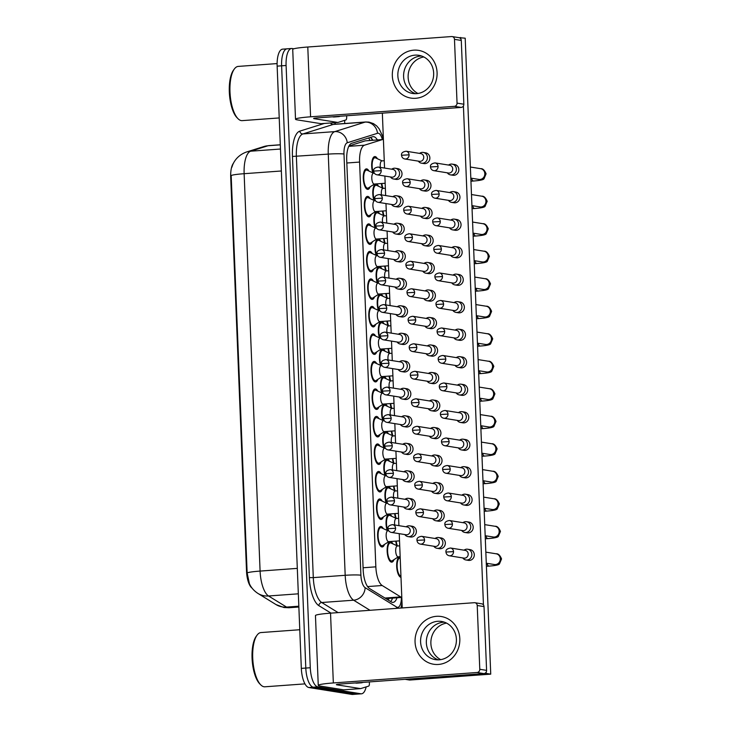 <?xml version="1.0" encoding="UTF-8"?>
<svg xmlns="http://www.w3.org/2000/svg" width="731" height="731" viewBox="0 0 731 731"><rect width="100%" height="100%" fill="white"/><g stroke="black" fill="none" stroke-linecap="round" stroke-linejoin="round"><path stroke-width="1.1" d="M384.488 544.431A10.271 3.81 -94.2 0 1 382.231 546.962A10.271 3.81 -94.2 0 1 381.893 546.943A10.271 3.81 -94.2 0 1 377.653 536.545A10.271 3.81 -94.2 0 1 380.741 526.475A10.271 3.81 -94.2 0 1 381.07 526.494A10.271 3.81 -94.2 0 1 383.336 528.65M383.382 516.927A10.271 3.81 -94.2 0 1 381.125 519.449A10.271 3.81 -94.2 0 1 380.787 519.439A10.271 3.81 -94.2 0 1 376.547 509.041A10.271 3.81 -94.2 0 1 379.636 498.962A10.271 3.81 -94.2 0 1 379.974 498.981A10.271 3.81 -94.2 0 1 382.231 501.146M382.276 489.414A10.271 3.81 -94.2 0 1 380.019 491.945A10.271 3.81 -94.2 0 1 379.691 491.926A10.271 3.81 -94.2 0 1 375.442 481.528A10.271 3.81 -94.2 0 1 378.53 471.458A10.271 3.81 -94.2 0 1 378.868 471.477A10.271 3.81 -94.2 0 1 381.125 473.633M381.171 461.91A10.271 3.81 -94.2 0 1 378.914 464.441A10.271 3.81 -94.2 0 1 378.585 464.423A10.271 3.81 -94.2 0 1 374.336 454.024A10.271 3.81 -94.2 0 1 377.424 443.955A10.271 3.81 -94.2 0 1 377.763 443.964A10.271 3.81 -94.2 0 1 380.019 446.129M380.065 434.406A10.271 3.81 -94.2 0 1 377.808 436.928A10.271 3.81 -94.2 0 1 377.479 436.919A10.271 3.81 -94.2 0 1 373.23 426.52A10.271 3.81 -94.2 0 1 376.319 416.442A10.271 3.81 -94.2 0 1 376.657 416.46A10.271 3.81 -94.2 0 1 378.914 418.616M378.96 406.893A10.271 3.81 -94.2 0 1 376.703 409.424A10.271 3.81 -94.2 0 1 376.374 409.406A10.271 3.81 -94.2 0 1 372.125 399.007A10.271 3.81 -94.2 0 1 375.213 388.938A10.271 3.81 -94.2 0 1 375.551 388.956A10.271 3.81 -94.2 0 1 377.808 391.112M377.854 379.389A10.271 3.81 -94.2 0 1 375.597 381.911A10.271 3.81 -94.2 0 1 375.268 381.902A10.271 3.81 -94.2 0 1 371.019 371.503A10.271 3.81 -94.2 0 1 374.108 361.425A10.271 3.81 -94.2 0 1 374.446 361.443A10.271 3.81 -94.2 0 1 376.712 363.609M371.229 214.338A10.271 3.81 -94.2 0 1 368.972 216.869A10.271 3.81 -94.2 0 1 368.634 216.851A10.271 3.81 -94.2 0 1 364.394 206.453A10.271 3.81 -94.2 0 1 367.483 196.383A10.271 3.81 -94.2 0 1 367.821 196.401A10.271 3.81 -94.2 0 1 370.078 198.558M376.748 351.876A10.271 3.81 -94.2 0 1 374.5 354.407A10.271 3.81 -94.2 0 1 374.162 354.389A10.271 3.81 -94.2 0 1 369.923 343.99A10.271 3.81 -94.2 0 1 373.002 333.921A10.271 3.81 -94.2 0 1 373.34 333.939A10.271 3.81 -94.2 0 1 375.606 336.096M372.335 241.851A10.271 3.81 -94.2 0 1 370.078 244.373A10.271 3.81 -94.2 0 1 369.74 244.364A10.271 3.81 -94.2 0 1 365.5 233.966A10.271 3.81 -94.2 0 1 368.588 223.887A10.271 3.81 -94.2 0 1 368.917 223.905A10.271 3.81 -94.2 0 1 371.184 226.071M373.44 269.355A10.271 3.81 -94.2 0 1 371.184 271.886A10.271 3.81 -94.2 0 1 370.845 271.868A10.271 3.81 -94.2 0 1 366.606 261.47A10.271 3.81 -94.2 0 1 369.694 251.4A10.271 3.81 -94.2 0 1 370.023 251.418A10.271 3.81 -94.2 0 1 372.289 253.575M374.537 296.868A10.271 3.81 -94.2 0 1 372.289 299.39A10.271 3.81 -94.2 0 1 371.951 299.381A10.271 3.81 -94.2 0 1 367.711 288.983A10.271 3.81 -94.2 0 1 370.8 278.904A10.271 3.81 -94.2 0 1 371.129 278.922A10.271 3.81 -94.2 0 1 373.395 281.079M375.643 324.372A10.271 3.81 -94.2 0 1 373.395 326.903A10.271 3.81 -94.2 0 1 373.057 326.885A10.271 3.81 -94.2 0 1 368.817 316.486A10.271 3.81 -94.2 0 1 371.905 306.417A10.271 3.81 -94.2 0 1 372.234 306.426A10.271 3.81 -94.2 0 1 374.5 308.592M370.124 186.834A10.271 3.81 -94.2 0 1 367.867 189.366A10.271 3.81 -94.2 0 1 367.538 189.347A10.271 3.81 -94.2 0 1 363.289 178.949A10.271 3.81 -94.2 0 1 366.377 168.879A10.271 3.81 -94.2 0 1 366.715 168.888A10.271 3.81 -94.2 0 1 368.972 171.054M394.018 559.626A10.271 3.81 -94.2 0 1 391.761 562.148A10.271 3.81 -94.2 0 1 391.423 562.139A10.271 3.81 -94.2 0 1 387.183 551.741A10.271 3.81 -94.2 0 1 390.272 541.662A10.271 3.81 -94.2 0 1 390.601 541.68A10.271 3.81 -94.2 0 1 392.867 543.837M387.192 530.423A10.271 3.81 -94.2 0 1 386.196 519.869A10.271 3.81 -94.2 0 1 389.166 514.158A10.271 3.81 -94.2 0 1 389.504 514.176A10.271 3.81 -94.2 0 1 391.761 516.333M386.087 502.91A10.271 3.81 -94.2 0 1 385.091 492.365A10.271 3.81 -94.2 0 1 388.06 486.654A10.271 3.81 -94.2 0 1 388.399 486.663A10.271 3.81 -94.2 0 1 390.656 488.829M384.981 475.406A10.271 3.81 -94.2 0 1 383.985 464.852A10.271 3.81 -94.2 0 1 386.955 459.141A10.271 3.81 -94.2 0 1 387.293 459.159A10.271 3.81 -94.2 0 1 389.55 461.316M383.876 447.893A10.271 3.81 -94.2 0 1 382.889 437.348A10.271 3.81 -94.2 0 1 385.849 431.637A10.271 3.81 -94.2 0 1 386.187 431.646A10.271 3.81 -94.2 0 1 388.444 433.812M382.779 420.389A10.271 3.81 -94.2 0 1 381.783 409.835A10.271 3.81 -94.2 0 1 384.744 404.124A10.271 3.81 -94.2 0 1 385.082 404.142A10.271 3.81 -94.2 0 1 387.339 406.299M381.673 392.885A10.271 3.81 -94.2 0 1 380.677 382.331A10.271 3.81 -94.2 0 1 383.638 376.62A10.271 3.81 -94.2 0 1 383.976 376.639A10.271 3.81 -94.2 0 1 386.242 378.795M373.934 200.331A10.271 3.81 -94.2 0 1 372.938 189.777A10.271 3.81 -94.2 0 1 375.908 184.066A10.271 3.81 -94.2 0 1 376.246 184.084A10.271 3.81 -94.2 0 1 378.503 186.241M379.462 337.868A10.271 3.81 -94.2 0 1 378.466 327.314A10.271 3.81 -94.2 0 1 381.436 321.603A10.271 3.81 -94.2 0 1 381.765 321.622A10.271 3.81 -94.2 0 1 384.031 323.778M378.356 310.355A10.271 3.81 -94.2 0 1 377.36 299.811A10.271 3.81 -94.2 0 1 380.33 294.1A10.271 3.81 -94.2 0 1 380.659 294.109A10.271 3.81 -94.2 0 1 382.925 296.274M375.04 227.834A10.271 3.81 -94.2 0 1 374.044 217.29A10.271 3.81 -94.2 0 1 377.013 211.579A10.271 3.81 -94.2 0 1 377.351 211.588A10.271 3.81 -94.2 0 1 379.608 213.754M376.145 255.347A10.271 3.81 -94.2 0 1 375.149 244.794A10.271 3.81 -94.2 0 1 378.119 239.083A10.271 3.81 -94.2 0 1 378.448 239.101A10.271 3.81 -94.2 0 1 380.714 241.257M380.568 365.372A10.271 3.81 -94.2 0 1 379.572 354.827A10.271 3.81 -94.2 0 1 382.541 349.116A10.271 3.81 -94.2 0 1 382.87 349.126A10.271 3.81 -94.2 0 1 385.136 351.291M377.251 282.851A10.271 3.81 -94.2 0 1 376.255 272.298A10.271 3.81 -94.2 0 1 379.225 266.587A10.271 3.81 -94.2 0 1 379.553 266.605A10.271 3.81 -94.2 0 1 381.82 268.761M372.828 172.818A10.271 3.81 -94.2 0 1 371.832 162.273A10.271 3.81 -94.2 0 1 374.802 156.562A10.271 3.81 -94.2 0 1 375.14 156.571A10.271 3.81 -94.2 0 1 377.397 158.737M387.887 325.551A10.271 3.81 -94.2 0 1 386.918 321.073M400.99 577.335A10.271 3.81 -94.2 0 1 400.953 577.326A10.271 3.81 -94.2 0 1 396.714 566.927A10.271 3.81 -94.2 0 1 399.802 556.858A10.271 3.81 -94.2 0 1 400.14 556.876A10.271 3.81 -94.2 0 1 400.168 556.876M396.723 545.609A10.271 3.81 -94.2 0 1 395.763 541.132M395.617 518.105A10.271 3.81 -94.2 0 1 394.658 513.619M394.512 490.592A10.271 3.81 -94.2 0 1 393.552 486.115M393.415 463.089A10.271 3.81 -94.2 0 1 392.446 458.611M392.309 435.575A10.271 3.81 -94.2 0 1 391.341 431.098M391.204 408.072A10.271 3.81 -94.2 0 1 390.235 403.594M383.464 215.517A10.271 3.81 -94.2 0 1 382.505 211.04M384.57 243.03A10.271 3.81 -94.2 0 1 383.611 238.544M385.676 270.534A10.271 3.81 -94.2 0 1 384.707 266.057M386.781 298.038A10.271 3.81 -94.2 0 1 385.813 293.56M388.993 353.055A10.271 3.81 -94.2 0 1 388.024 348.577M390.098 380.568A10.271 3.81 -94.2 0 1 389.13 376.081M382.359 188.013A10.271 3.81 -94.2 0 1 381.399 183.536M370.014 610.294L353.63 600.197A24.169 8.973 -94.2 0 1 345.187 575.297L328.265 154.113A24.169 8.973 -94.2 0 1 334.807 131.617L365.061 122.123A24.169 8.973 -94.2 0 1 365.838 121.976L369.018 122.114L373.477 123.63L376.666 125.915L379.133 128.784L382.477 135.884L383.391 139.52A18.12 6.734 85.8 0 0 382.87 139.502A18.12 6.734 85.8 0 0 382.295 139.612L364.495 145.195A18.12 6.734 85.8 0 0 359.588 162.072L375.844 566.836A18.12 6.734 85.8 0 0 382.185 585.513L400.661 596.907A18.12 6.734 85.8 0 0 401.794 597.355M233.564 163.077A16.31 6.058 85.8 0 0 230.704 177.13L246.539 571.404A16.31 6.058 85.8 0 0 252.021 588.071M382.87 139.502L365.226 140.855L348.979 145.953M366.167 686.884A18.12 6.734 -94.2 0 1 361.479 693.801L357.002 694.121A18.12 6.734 -94.2 0 1 356.408 694.094L313.334 687.204A18.12 6.734 -94.2 0 1 305.805 668.061L281.618 65.808A18.12 6.734 -94.2 0 1 287.1 48.822L282.623 49.151A18.12 6.734 -94.2 0 0 277.14 66.137L301.327 668.39A18.12 6.734 -94.2 0 0 308.857 687.524L351.931 694.423A18.12 6.734 -94.2 0 0 352.525 694.45L357.002 694.121A18.12 6.734 -94.2 0 1 356.408 694.094L313.334 687.204A18.12 6.734 -94.2 0 1 305.805 668.061L281.618 65.808A18.12 6.734 -94.2 0 1 287.1 48.822A18.12 6.734 -94.2 0 1 287.694 48.849M231.965 167.134C232.805 163.442 236.542 155.529 246.557 151.984A21.144 19.554 72.6 0 1 250.678 151.198A24.169 8.973 85.8 0 0 244.136 173.695A21.144 1.709 -2.3 0 0 231.179 175.541L247.142 572.93L249.39 583.713C251.153 587.633 254.022 590.886 257.988 593.462A21.144 18.96 121.7 0 0 268.542 595.984L286.552 607.086A24.169 8.973 85.8 0 0 288.142 607.708A24.169 8.973 85.8 0 0 288.928 607.744L298.86 607.022M377.36 139.904A18.12 6.734 85.8 0 0 373.112 136.651A18.12 6.734 85.8 0 0 372.536 136.761L351.62 143.322A18.12 6.734 85.8 0 0 346.713 160.199L363.17 569.833A18.12 6.734 85.8 0 0 369.502 588.51L391.213 601.887A18.12 6.734 85.8 0 0 392.41 602.353A18.12 6.734 85.8 0 0 392.995 602.381A18.12 6.734 85.8 0 0 397.024 597.784M392.547 598.113A18.12 6.734 -94.2 0 1 390.656 601.54M361.479 693.801A18.12 6.734 -94.2 0 1 360.886 693.774L317.811 686.875A18.12 6.734 -94.2 0 1 310.282 667.741L286.095 65.479A18.12 6.734 -94.2 0 1 291.578 48.493A18.12 6.734 -94.2 0 1 292.172 48.52L293.835 48.794M344.612 120.359L344.74 123.512M370.379 137.446A18.12 6.734 -94.2 0 1 372.883 140.233M447.253 172.818L447.655 173.274A5.437 5.026 -80.9 0 0 456.391 169.126A5.437 5.026 -80.9 0 0 449.017 164.749L448.496 165.06M438.061 166.522A3.929 3.628 -80.9 0 1 433.803 170.661L448.469 173.009A3.929 3.628 -80.9 0 0 452.727 168.87A3.929 3.628 -80.9 0 0 449.711 165.252L435.046 162.903C431.628 163.488 430.111 164.831 430.495 166.942L438.061 166.522A3.929 3.628 -80.9 0 0 435.046 162.903M381.847 183.499A9.064 3.363 85.8 0 0 383.071 188.342M382.066 160.875L375.579 157.896A9.064 3.363 85.8 0 0 375.186 157.777A9.064 3.363 85.8 0 0 374.893 157.768A9.064 3.363 85.8 0 0 372.207 163.424A9.064 3.363 85.8 0 0 373.541 173.146M418.278 161.131L418.68 161.588A5.437 5.026 -80.9 0 0 427.425 157.448A5.437 5.026 -80.9 0 0 420.051 153.062L419.521 153.373M409.086 154.835A3.929 3.628 -80.9 0 1 404.828 158.974L419.493 161.323A3.929 3.628 -80.9 0 0 423.752 157.183A3.929 3.628 -80.9 0 0 420.736 153.574L406.07 151.226C402.662 151.801 401.145 153.144 401.529 155.255L409.086 154.835A3.929 3.628 -80.9 0 0 406.07 151.226M382.048 160.902A5.437 2.019 85.8 0 0 381.865 160.893A5.437 2.019 85.8 0 0 380.348 167.39M374.4 184.02A5.437 2.019 85.8 0 1 374.226 184.057A5.437 2.019 85.8 0 1 374.053 184.048A5.437 2.019 85.8 0 1 371.805 178.538A5.437 2.019 85.8 0 1 373.44 173.21A5.437 2.019 85.8 0 1 373.614 173.22L367.154 170.213A9.064 3.363 85.8 0 0 366.761 170.095A9.064 3.363 85.8 0 0 366.469 170.085A9.064 3.363 85.8 0 0 363.736 178.967A9.064 3.363 85.8 0 0 367.483 188.141A9.064 3.363 85.8 0 0 367.784 188.159A9.064 3.363 85.8 0 0 368.442 187.922L374.436 184.038M390.418 176.948L390.811 177.405A5.437 5.026 -80.9 0 0 399.555 173.265A5.437 5.026 -80.9 0 0 392.181 168.888L391.652 169.199M381.216 170.652A3.929 3.628 -80.9 0 1 376.958 174.8L391.633 177.149A3.929 3.628 -80.9 0 0 395.891 173A3.929 3.628 -80.9 0 0 392.876 169.391L378.201 167.043C374.793 167.627 373.276 168.971 373.66 171.081L381.216 170.652A3.929 3.628 -80.9 0 0 378.201 167.043M448.359 200.321L448.761 200.778A5.437 5.026 -80.9 0 0 457.496 196.639A5.437 5.026 -80.9 0 0 450.122 192.262L449.602 192.573M439.157 194.026A3.929 3.628 -80.9 0 1 434.908 198.174L449.574 200.522A3.929 3.628 -80.9 0 0 453.832 196.374A3.929 3.628 -80.9 0 0 450.817 192.765L436.142 190.416C432.734 190.992 431.217 192.344 431.601 194.446L439.157 194.026A3.929 3.628 -80.9 0 0 436.142 190.416M382.953 211.003A9.064 3.363 85.8 0 0 384.177 215.846M449.464 227.834L449.867 228.291A5.437 5.026 -80.9 0 0 458.602 224.143A5.437 5.026 -80.9 0 0 451.228 219.766L450.707 220.077M440.263 221.539A3.929 3.628 -80.9 0 1 436.014 225.678L450.68 228.026A3.929 3.628 -80.9 0 0 454.938 223.887A3.929 3.628 -80.9 0 0 451.922 220.269L437.248 217.92C433.839 218.505 432.323 219.848 432.706 221.959L440.263 221.539A3.929 3.628 -80.9 0 0 437.248 217.92M384.058 238.516A9.064 3.363 85.8 0 0 385.283 243.35M450.57 255.338L450.972 255.795A5.437 5.026 -80.9 0 0 459.708 251.656A5.437 5.026 -80.9 0 0 452.334 247.279L451.813 247.581M441.369 249.043A3.929 3.628 -80.9 0 1 437.111 253.182L451.785 255.53A3.929 3.628 -80.9 0 0 456.043 251.391A3.929 3.628 -80.9 0 0 453.028 247.782L438.353 245.433C434.945 246.009 433.428 247.352 433.812 249.463L441.369 249.043A3.929 3.628 -80.9 0 0 438.353 245.433M385.164 266.02A9.064 3.363 85.8 0 0 386.388 270.863M451.676 282.842L452.078 283.308A5.437 5.026 -80.9 0 0 460.813 279.16A5.437 5.026 -80.9 0 0 453.439 274.783L452.909 275.094M442.474 276.546A3.929 3.628 -80.9 0 1 438.216 280.695L452.891 283.043A3.929 3.628 -80.9 0 0 457.149 278.895A3.929 3.628 -80.9 0 0 454.134 275.285L439.459 272.937C436.051 273.522 434.534 274.865 434.918 276.976L442.474 276.546A3.929 3.628 -80.9 0 0 439.459 272.937M386.27 293.533A9.064 3.363 85.8 0 0 387.494 298.367M383.172 188.388L376.684 185.409A9.064 3.363 85.8 0 0 376.291 185.281A9.064 3.363 85.8 0 0 375.999 185.272A9.064 3.363 85.8 0 0 373.313 190.928A9.064 3.363 85.8 0 0 374.647 200.65M419.384 188.635L419.786 189.091A5.437 5.026 -80.9 0 0 428.521 184.952A5.437 5.026 -80.9 0 0 421.147 180.575L420.627 180.886M410.192 182.339A3.929 3.628 -80.9 0 1 405.933 186.487L420.599 188.836A3.929 3.628 -80.9 0 0 424.857 184.687A3.929 3.628 -80.9 0 0 421.842 181.078L407.176 178.729C403.759 179.314 402.251 180.658 402.626 182.768L410.192 182.339A3.929 3.628 -80.9 0 0 407.176 178.729M383.154 188.406A5.437 2.019 85.8 0 0 382.971 188.397A5.437 2.019 85.8 0 0 381.454 194.894M384.278 215.892L377.781 212.913A9.064 3.363 85.8 0 0 377.397 212.794A9.064 3.363 85.8 0 0 377.105 212.776A9.064 3.363 85.8 0 0 374.418 218.441A9.064 3.363 85.8 0 0 375.752 228.163M420.489 216.148L420.892 216.604A5.437 5.026 -80.9 0 0 429.627 212.456A5.437 5.026 -80.9 0 0 422.253 208.079L421.732 208.39M411.297 209.852A3.929 3.628 -80.9 0 1 407.039 213.991L421.705 216.339A3.929 3.628 -80.9 0 0 425.963 212.2A3.929 3.628 -80.9 0 0 422.947 208.582L408.282 206.233C404.864 206.818 403.357 208.161 403.731 210.272L411.297 209.852A3.929 3.628 -80.9 0 0 408.282 206.233M384.25 215.919A5.437 2.019 85.8 0 0 384.077 215.91A5.437 2.019 85.8 0 0 382.551 222.398M385.383 243.396L378.886 240.417A9.064 3.363 85.8 0 0 378.503 240.298A9.064 3.363 85.8 0 0 378.201 240.289A9.064 3.363 85.8 0 0 375.524 245.945A9.064 3.363 85.8 0 0 376.858 255.667M421.595 243.651L421.997 244.108A5.437 5.026 -80.9 0 0 430.733 239.969A5.437 5.026 -80.9 0 0 423.359 235.592L422.838 235.894M412.403 237.356A3.929 3.628 -80.9 0 1 408.145 241.495L422.81 243.843A3.929 3.628 -80.9 0 0 427.068 239.704A3.929 3.628 -80.9 0 0 424.053 236.095L409.387 233.746C405.97 234.322 404.462 235.674 404.837 237.776L412.403 237.356A3.929 3.628 -80.9 0 0 409.387 233.746M385.356 243.423A5.437 2.019 85.8 0 0 385.182 243.414A5.437 2.019 85.8 0 0 383.656 249.911M375.506 211.524A5.437 2.019 85.8 0 1 375.332 211.561A5.437 2.019 85.8 0 1 375.158 211.551A5.437 2.019 85.8 0 1 372.911 206.051A5.437 2.019 85.8 0 1 374.546 200.714A5.437 2.019 85.8 0 1 374.72 200.723L368.25 197.726A9.064 3.363 85.8 0 0 367.867 197.598A9.064 3.363 85.8 0 0 367.574 197.589A9.064 3.363 85.8 0 0 364.842 206.48A9.064 3.363 85.8 0 0 368.588 215.654A9.064 3.363 85.8 0 0 368.881 215.663A9.064 3.363 85.8 0 0 369.539 215.435L375.542 211.542M391.514 204.461L391.917 204.918A5.437 5.026 -80.9 0 0 400.661 200.769A5.437 5.026 -80.9 0 0 393.287 196.392L392.757 196.703M382.322 198.165A3.929 3.628 -80.9 0 1 378.064 202.304L392.739 204.653A3.929 3.628 -80.9 0 0 396.988 200.513A3.929 3.628 -80.9 0 0 393.972 196.895L379.307 194.547C375.898 195.131 374.382 196.475 374.765 198.585L382.322 198.165A3.929 3.628 -80.9 0 0 379.307 194.547M459.817 638.757A24.169 22.35 99.1 0 1 438.408 664.452A24.169 22.35 99.1 0 1 415.062 642.01A24.169 22.35 99.1 0 1 436.48 616.315A24.169 22.35 99.1 0 1 459.817 638.757M420.59 641.855A19.335 17.882 -80.9 0 0 435.429 659.645A19.335 17.882 -80.9 0 0 456.391 639.25A19.335 17.882 -80.9 0 0 441.542 621.46A19.335 17.882 -80.9 0 0 420.59 641.855M438.353 659.846A19.335 17.882 99.1 0 1 426.347 642.777A19.335 17.882 99.1 0 1 444.384 622.182A19.335 17.882 99.1 0 0 426.347 642.777A19.335 17.882 99.1 0 0 438.353 659.846M369.356 681.922L369.411 683.311A3.025 1.124 85.8 0 1 368.598 686.126L360.712 688.593A3.025 1.124 85.8 0 1 360.611 688.611A3.025 1.124 85.8 0 1 360.52 688.611L336.808 684.819A6.04 0.493 177.7 0 1 336.37 684.655A6.04 0.493 177.7 0 1 340.134 684.042L483.913 673.589L477.105 672.493A3.025 2.796 -80.9 0 0 479.783 669.285L486.59 670.373A3.025 2.796 99.1 0 1 483.913 673.589M343.926 689.817A3.025 1.124 -94.2 0 1 343.835 689.836A3.025 1.124 -94.2 0 1 343.734 689.836L320.023 686.034A24.169 1.955 -2.3 0 1 318.259 685.376A24.169 1.955 -2.3 0 1 333.336 682.955L477.105 672.493M318.259 685.376L315.454 615.584A24.169 1.955 -2.3 0 1 330.531 613.163L474.309 602.7A3.025 2.796 -80.9 0 1 477.224 605.506L479.783 669.285M474.903 602.728L481.711 603.815A3.025 2.796 99.1 0 1 484.023 606.602L486.59 670.373M437.083 72.597A24.169 22.35 99.1 0 1 415.674 98.292A24.169 22.35 99.1 0 1 392.328 75.86A24.169 22.35 99.1 0 1 413.737 50.165A24.169 22.35 99.1 0 1 437.083 72.597M397.847 75.704A19.335 17.882 -80.9 0 0 412.695 93.486A19.335 17.882 -80.9 0 0 433.657 73.091A19.335 17.882 -80.9 0 0 418.808 55.309A19.335 17.882 -80.9 0 0 397.847 75.704M415.61 93.696A19.335 17.882 99.1 0 1 403.603 76.618A19.335 17.882 99.1 0 1 421.641 56.022A19.335 17.882 99.1 0 0 403.603 76.618A19.335 17.882 99.1 0 0 415.61 93.696M346.622 115.763L346.677 117.152A3.025 1.124 85.8 0 1 345.854 119.966L337.969 122.442A3.025 1.124 85.8 0 1 337.877 122.461A3.025 1.124 85.8 0 1 337.777 122.452L314.074 118.66A6.04 0.493 177.7 0 1 313.626 118.495A6.04 0.493 177.7 0 1 317.4 117.892L461.17 107.43L454.371 106.342A3.025 2.796 -80.9 0 0 457.049 103.126L463.847 104.222A3.025 2.796 99.1 0 1 461.17 107.43M321.192 123.658A3.025 1.124 -94.2 0 1 321.092 123.685A3.025 1.124 -94.2 0 1 320.991 123.676L297.289 119.884A24.169 1.955 -2.3 0 1 295.516 119.226A24.169 1.955 -2.3 0 1 310.593 116.805L454.371 106.342M295.516 119.226L292.72 49.434A24.169 1.955 -2.3 0 1 307.788 47.012L451.566 36.55A3.025 2.796 -80.9 0 1 454.481 39.355L457.049 103.126M452.169 36.577L458.967 37.665A3.025 2.796 99.1 0 1 461.288 40.443L463.847 104.222M362.905 682.388A30.209 11.221 -94.2 0 1 361.342 682.809A30.209 11.221 -94.2 0 1 360.365 682.763A30.209 11.221 -94.2 0 1 359.743 682.617M361.342 682.809L356.874 683.129A30.209 11.221 -94.2 0 1 355.887 683.083A30.209 11.221 -94.2 0 1 355.266 682.946M304.955 683.878L264.905 686.793A27.184 10.097 -94.2 0 1 264.019 686.756A27.184 10.097 -94.2 0 1 260.711 684.819A27.184 10.097 -94.2 0 1 252.862 660.413A27.184 10.097 -94.2 0 1 257.093 635.12A27.184 10.097 -94.2 0 1 260.958 632.562L299.774 629.738M260.711 684.819L259.688 683.787A25.978 9.649 -94.2 0 1 252.195 660.458A25.978 9.649 -94.2 0 1 256.234 636.29L257.093 635.12M340.162 116.238A30.209 11.221 -94.2 0 1 338.608 116.649A30.209 11.221 -94.2 0 1 337.621 116.604A30.209 11.221 -94.2 0 1 337.009 116.467M338.608 116.649L334.131 116.978A30.209 11.221 -94.2 0 1 333.144 116.933A30.209 11.221 -94.2 0 1 332.532 116.786M279.224 117.938L242.162 120.633A27.184 10.097 -94.2 0 1 241.276 120.597A27.184 10.097 -94.2 0 1 237.977 118.669A27.184 10.097 -94.2 0 1 230.119 94.253A27.184 10.097 -94.2 0 1 234.359 68.97A27.184 10.097 -94.2 0 1 238.224 66.411L277.104 63.579M237.977 118.669L236.954 117.627A25.978 9.649 -94.2 0 1 229.452 94.308A25.978 9.649 -94.2 0 1 233.5 70.139L234.359 68.97M409.744 525.863L412.193 526.256A5.437 5.026 99.1 0 1 416.368 531.254A5.437 5.026 99.1 0 1 410.475 536.993L408.026 536.6A5.437 5.026 -80.9 0 0 413.92 530.861A5.437 5.026 -80.9 0 0 406.546 526.484L406.016 526.795M408.638 498.35L411.087 498.743A5.437 5.026 99.1 0 1 415.263 503.75A5.437 5.026 99.1 0 1 409.369 509.48L406.92 509.087A5.437 5.026 -80.9 0 0 412.814 503.357A5.437 5.026 -80.9 0 0 405.44 498.981L404.91 499.291M407.532 470.846L409.981 471.239A5.437 5.026 99.1 0 1 414.157 476.237A5.437 5.026 99.1 0 1 408.263 481.976L405.815 481.583A5.437 5.026 -80.9 0 0 411.708 475.844A5.437 5.026 -80.9 0 0 404.334 471.468L403.804 471.778M406.427 443.342L408.876 443.726A5.437 5.026 99.1 0 1 413.052 448.733A5.437 5.026 99.1 0 1 407.158 454.472L404.709 454.079A5.437 5.026 -80.9 0 0 410.603 448.341A5.437 5.026 -80.9 0 0 403.229 443.964L402.708 444.274M405.321 415.829L407.77 416.222A5.437 5.026 99.1 0 1 411.946 421.22A5.437 5.026 99.1 0 1 406.052 426.959L403.603 426.566A5.437 5.026 -80.9 0 0 409.497 420.837A5.437 5.026 -80.9 0 0 402.123 416.451L401.602 416.761M404.216 388.325L406.664 388.718A5.437 5.026 99.1 0 1 410.84 393.717A5.437 5.026 99.1 0 1 404.947 399.455L402.498 399.062A5.437 5.026 -80.9 0 0 408.391 393.324A5.437 5.026 -80.9 0 0 401.017 388.947L400.497 389.257M403.11 360.812L405.559 361.205A5.437 5.026 99.1 0 1 409.735 366.213A5.437 5.026 99.1 0 1 403.841 371.942L401.392 371.549A5.437 5.026 -80.9 0 0 407.286 365.82A5.437 5.026 -80.9 0 0 399.912 361.443L399.391 361.744M402.004 333.309L404.453 333.701A5.437 5.026 99.1 0 1 408.629 338.7A5.437 5.026 99.1 0 1 402.735 344.438L400.286 344.045A5.437 5.026 -80.9 0 0 406.18 338.307A5.437 5.026 -80.9 0 0 398.806 333.93L398.285 334.241M400.899 305.805L403.348 306.188A5.437 5.026 99.1 0 1 407.523 311.196A5.437 5.026 99.1 0 1 401.63 316.934L399.181 316.541A5.437 5.026 -80.9 0 0 405.075 310.803A5.437 5.026 -80.9 0 0 397.701 306.426L397.18 306.737M438.71 537.55L441.159 537.943A5.437 5.026 99.1 0 1 445.334 542.941A5.437 5.026 99.1 0 1 439.441 548.679L436.992 548.287A5.437 5.026 -80.9 0 0 442.885 542.548A5.437 5.026 -80.9 0 0 435.512 538.171L434.991 538.482M437.604 510.037L440.053 510.43A5.437 5.026 99.1 0 1 444.229 515.437A5.437 5.026 99.1 0 1 438.335 521.166L435.886 520.774A5.437 5.026 -80.9 0 0 441.78 515.044A5.437 5.026 -80.9 0 0 434.406 510.667L433.885 510.969M436.498 482.533L438.947 482.926A5.437 5.026 99.1 0 1 443.123 487.924A5.437 5.026 99.1 0 1 437.229 493.663L434.781 493.27A5.437 5.026 -80.9 0 0 440.674 487.531A5.437 5.026 -80.9 0 0 433.3 483.154L432.779 483.465M435.402 455.02L437.851 455.413A5.437 5.026 99.1 0 1 442.027 460.42A5.437 5.026 99.1 0 1 436.124 466.15L433.675 465.766A5.437 5.026 -80.9 0 0 439.578 460.027A5.437 5.026 -80.9 0 0 432.204 455.651L431.674 455.961M434.296 427.516L436.745 427.909A5.437 5.026 99.1 0 1 440.921 432.907A5.437 5.026 99.1 0 1 435.027 438.646L432.578 438.253A5.437 5.026 -80.9 0 0 438.472 432.524A5.437 5.026 -80.9 0 0 431.098 428.138L430.568 428.448M433.191 400.012L435.639 400.405A5.437 5.026 99.1 0 1 439.815 405.403A5.437 5.026 99.1 0 1 433.922 411.142L431.473 410.749A5.437 5.026 -80.9 0 0 437.366 405.011A5.437 5.026 -80.9 0 0 429.992 400.634L429.462 400.944M432.085 372.499L434.534 372.892A5.437 5.026 99.1 0 1 438.71 377.9A5.437 5.026 99.1 0 1 432.816 383.629L430.367 383.236A5.437 5.026 -80.9 0 0 436.261 377.507A5.437 5.026 -80.9 0 0 428.887 373.13L428.357 373.431M430.979 344.995L433.428 345.388A5.437 5.026 99.1 0 1 437.604 350.387A5.437 5.026 99.1 0 1 431.71 356.125L429.261 355.732A5.437 5.026 -80.9 0 0 435.155 349.994A5.437 5.026 -80.9 0 0 427.781 345.617L427.26 345.927M429.874 317.482L432.323 317.875A5.437 5.026 99.1 0 1 436.498 322.883A5.437 5.026 99.1 0 1 430.605 328.612L428.156 328.228A5.437 5.026 -80.9 0 0 434.05 322.49A5.437 5.026 -80.9 0 0 426.676 318.113L426.155 318.424M428.768 289.979L431.217 290.371A5.437 5.026 99.1 0 1 435.393 295.37A5.437 5.026 99.1 0 1 429.499 301.108L427.05 300.715A5.437 5.026 -80.9 0 0 432.944 294.986A5.437 5.026 -80.9 0 0 425.57 290.6L425.049 290.911M467.685 549.237L470.134 549.63A5.437 5.026 99.1 0 1 474.309 554.628A5.437 5.026 99.1 0 1 468.416 560.366L465.967 559.973A5.437 5.026 -80.9 0 0 471.86 554.235A5.437 5.026 -80.9 0 0 464.487 549.858L463.966 550.169M466.579 521.724L469.028 522.117A5.437 5.026 99.1 0 1 473.204 527.124A5.437 5.026 99.1 0 1 467.31 532.853L464.861 532.46A5.437 5.026 -80.9 0 0 470.755 526.731A5.437 5.026 -80.9 0 0 463.381 522.354L462.86 522.656M465.473 494.22L467.922 494.613A5.437 5.026 99.1 0 1 472.098 499.611A5.437 5.026 99.1 0 1 466.204 505.349L463.756 504.957A5.437 5.026 -80.9 0 0 469.649 499.218A5.437 5.026 -80.9 0 0 462.275 494.841L461.754 495.152M464.368 466.707L466.817 467.1A5.437 5.026 99.1 0 1 470.992 472.107A5.437 5.026 99.1 0 1 465.099 477.836L462.65 477.444A5.437 5.026 -80.9 0 0 468.544 471.714A5.437 5.026 -80.9 0 0 461.17 467.337L460.649 467.648M463.262 439.203L465.711 439.596A5.437 5.026 99.1 0 1 469.887 444.594A5.437 5.026 99.1 0 1 463.993 450.333L461.544 449.94A5.437 5.026 -80.9 0 0 467.438 444.201A5.437 5.026 -80.9 0 0 460.064 439.824L459.543 440.135M462.156 411.699L464.605 412.092A5.437 5.026 99.1 0 1 468.781 417.09A5.437 5.026 99.1 0 1 462.887 422.829L460.439 422.436A5.437 5.026 -80.9 0 0 466.332 416.697A5.437 5.026 -80.9 0 0 458.958 412.321L458.438 412.631M461.051 384.186L463.5 384.579A5.437 5.026 99.1 0 1 467.676 389.586A5.437 5.026 99.1 0 1 461.782 395.316L459.333 394.923A5.437 5.026 -80.9 0 0 465.227 389.194A5.437 5.026 -80.9 0 0 457.853 384.817L457.332 385.118M459.954 356.682L462.403 357.075A5.437 5.026 99.1 0 1 466.579 362.073A5.437 5.026 99.1 0 1 460.676 367.812L458.227 367.419A5.437 5.026 -80.9 0 0 464.13 361.681A5.437 5.026 -80.9 0 0 456.756 357.304L456.226 357.614M458.849 329.169L461.298 329.562A5.437 5.026 99.1 0 1 465.473 334.57A5.437 5.026 99.1 0 1 459.58 340.299L457.131 339.906A5.437 5.026 -80.9 0 0 463.025 334.177A5.437 5.026 -80.9 0 0 455.651 329.8L455.121 330.11M399.793 278.292L402.242 278.685A5.437 5.026 99.1 0 1 406.418 283.683A5.437 5.026 99.1 0 1 400.524 289.421L398.075 289.028A5.437 5.026 -80.9 0 0 403.969 283.299A5.437 5.026 -80.9 0 0 396.595 278.913L396.074 279.224M398.697 250.788L401.145 251.181A5.437 5.026 99.1 0 1 405.312 256.179A5.437 5.026 99.1 0 1 399.418 261.917L396.97 261.524A5.437 5.026 -80.9 0 0 402.872 255.786A5.437 5.026 -80.9 0 0 395.498 251.409L394.968 251.72M397.591 223.275L400.04 223.668A5.437 5.026 99.1 0 1 404.216 228.675A5.437 5.026 99.1 0 1 398.313 234.404L395.873 234.011A5.437 5.026 -80.9 0 0 401.767 228.282A5.437 5.026 -80.9 0 0 394.393 223.905L393.863 224.207M396.485 195.771L398.934 196.164A5.437 5.026 99.1 0 1 403.11 201.162A5.437 5.026 99.1 0 1 397.216 206.9L394.767 206.507M395.38 168.267L397.828 168.651A5.437 5.026 99.1 0 1 402.004 173.658A5.437 5.026 99.1 0 1 396.111 179.397L393.662 179.004M427.662 262.475L430.111 262.868A5.437 5.026 99.1 0 1 434.287 267.866A5.437 5.026 99.1 0 1 428.393 273.604L425.945 273.211A5.437 5.026 -80.9 0 0 431.838 267.473A5.437 5.026 -80.9 0 0 424.464 263.096L423.943 263.407M426.557 234.962L429.006 235.355A5.437 5.026 99.1 0 1 433.181 240.362A5.437 5.026 99.1 0 1 427.288 246.091L424.839 245.698M425.451 207.458L427.9 207.851A5.437 5.026 99.1 0 1 432.076 212.849A5.437 5.026 99.1 0 1 426.182 218.587L423.733 218.194M424.345 179.945L426.794 180.338A5.437 5.026 99.1 0 1 430.97 185.345A5.437 5.026 99.1 0 1 425.076 191.074L422.628 190.69M457.743 301.665L460.192 302.058A5.437 5.026 99.1 0 1 464.368 307.057A5.437 5.026 99.1 0 1 458.474 312.795L456.025 312.402A5.437 5.026 -80.9 0 0 461.919 306.664A5.437 5.026 -80.9 0 0 454.545 302.287L454.015 302.597M456.637 274.162L459.086 274.545A5.437 5.026 99.1 0 1 463.262 279.553A5.437 5.026 99.1 0 1 457.368 285.291L454.92 284.898M455.532 246.649L457.981 247.041A5.437 5.026 99.1 0 1 462.156 252.049A5.437 5.026 99.1 0 1 456.263 257.778L453.814 257.385M454.426 219.145L456.875 219.538A5.437 5.026 99.1 0 1 461.051 224.536A5.437 5.026 99.1 0 1 455.157 230.274L452.708 229.881M453.321 191.632L455.769 192.025A5.437 5.026 99.1 0 1 459.945 197.032A5.437 5.026 99.1 0 1 454.052 202.761L451.603 202.368M423.249 152.441L425.698 152.834A5.437 5.026 99.1 0 1 429.865 157.832A5.437 5.026 99.1 0 1 423.971 163.57L421.522 163.177M452.215 164.128L454.664 164.521A5.437 5.026 99.1 0 1 458.84 169.519A5.437 5.026 99.1 0 1 452.946 175.257L450.497 174.864M417.968 93.486A19.335 17.882 99.1 0 1 408.136 77.349A19.335 17.882 99.1 0 1 423.816 56.963M440.711 659.636A19.335 17.882 99.1 0 1 430.879 643.499A19.335 17.882 99.1 0 1 446.559 623.114M458.666 37.619L465.199 38.195L490.739 674.146L409.625 680.049L405.084 679.318L486.206 673.415L486.152 672.136M460.667 37.473L460.713 38.761M463.417 105.977L483.456 604.912M402.224 607.945L399.236 533.667M398.916 525.653L398.13 506.154M397.81 498.149L397.024 478.65M396.705 470.645L395.919 451.137M395.599 443.132L394.813 423.633M394.493 415.628L393.717 396.129M393.388 388.115L392.611 368.616M392.282 360.611L391.505 341.112M391.186 333.108L390.4 313.599M390.08 305.595L389.294 286.095M388.974 278.091L388.188 258.591M387.869 250.578L387.083 231.078M386.763 223.074L385.977 203.574M385.657 195.57L384.871 176.061M384.552 168.057L382.35 113.168M490.739 674.146L486.206 673.415M384.762 277.415A5.437 2.019 85.8 0 1 386.288 270.918A5.437 2.019 85.8 0 1 386.461 270.927L379.992 267.93A9.064 3.363 85.8 0 0 379.608 267.811A9.064 3.363 85.8 0 0 379.307 267.793A9.064 3.363 85.8 0 0 376.629 273.458A9.064 3.363 85.8 0 0 377.964 283.18M422.701 271.164L423.103 271.621A5.437 5.026 -80.9 0 0 425.945 273.211M413.508 264.869A3.929 3.628 -80.9 0 1 409.25 269.008L423.916 271.356A3.929 3.628 -80.9 0 0 428.174 267.217A3.929 3.628 -80.9 0 0 425.159 263.599L410.493 261.25C407.076 261.835 405.559 263.178 405.943 265.289L413.508 264.869A3.929 3.628 -80.9 0 0 410.493 261.25M375.853 228.209L369.356 225.23A9.064 3.363 85.8 0 0 368.972 225.111A9.064 3.363 85.8 0 0 368.671 225.093A9.064 3.363 85.8 0 0 365.948 233.984A9.064 3.363 85.8 0 0 369.694 243.158A9.064 3.363 85.8 0 0 369.987 243.176A9.064 3.363 85.8 0 0 370.644 242.939L376.648 239.055M375.825 228.227A5.437 2.019 85.8 0 0 375.652 228.227A5.437 2.019 85.8 0 0 374.016 233.554A5.437 2.019 85.8 0 0 376.264 239.064A5.437 2.019 85.8 0 0 376.438 239.064A5.437 2.019 85.8 0 0 376.611 239.037M392.62 231.965L393.022 232.421A5.437 5.026 -80.9 0 0 395.873 234.011M383.428 225.669A3.929 3.628 -80.9 0 1 379.17 229.808L393.845 232.156A3.929 3.628 -80.9 0 0 398.093 228.017A3.929 3.628 -80.9 0 0 395.078 224.408L380.412 222.06C377.004 222.635 375.487 223.988 375.871 226.089L383.428 225.669A3.929 3.628 -80.9 0 0 380.412 222.06M376.958 255.713L370.462 252.734A9.064 3.363 85.8 0 0 370.078 252.615A9.064 3.363 85.8 0 0 369.776 252.606A9.064 3.363 85.8 0 0 367.053 261.488A9.064 3.363 85.8 0 0 370.8 270.671A9.064 3.363 85.8 0 0 371.092 270.68A9.064 3.363 85.8 0 0 371.75 270.452L377.744 266.559M376.931 255.74A5.437 2.019 85.8 0 0 376.757 255.731A5.437 2.019 85.8 0 0 375.122 261.068A5.437 2.019 85.8 0 0 377.37 266.568A5.437 2.019 85.8 0 0 377.543 266.577A5.437 2.019 85.8 0 0 377.717 266.541M393.726 259.478L394.128 259.934A5.437 5.026 -80.9 0 0 396.97 261.524M384.533 253.182A3.929 3.628 -80.9 0 1 380.275 257.321L394.941 259.669A3.929 3.628 -80.9 0 0 399.199 255.53A3.929 3.628 -80.9 0 0 396.184 251.912L381.518 249.563C378.11 250.148 376.593 251.491 376.977 253.602L384.533 253.182A3.929 3.628 -80.9 0 0 381.518 249.563M378.064 283.226L371.567 280.247A9.064 3.363 85.8 0 0 371.184 280.128A9.064 3.363 85.8 0 0 370.882 280.11A9.064 3.363 85.8 0 0 368.159 289.001A9.064 3.363 85.8 0 0 371.905 298.175A9.064 3.363 85.8 0 0 372.198 298.184A9.064 3.363 85.8 0 0 372.856 297.956L378.85 294.072M378.037 283.244A5.437 2.019 85.8 0 0 377.863 283.235A5.437 2.019 85.8 0 0 376.227 288.571A5.437 2.019 85.8 0 0 378.475 294.072A5.437 2.019 85.8 0 0 378.649 294.081A5.437 2.019 85.8 0 0 378.822 294.054M394.831 286.981L395.233 287.438A5.437 5.026 -80.9 0 0 398.075 289.028M385.639 280.686A3.929 3.628 -80.9 0 1 381.381 284.825L396.047 287.173A3.929 3.628 -80.9 0 0 400.305 283.034A3.929 3.628 -80.9 0 0 397.289 279.425L382.624 277.076C379.206 277.652 377.699 278.995 378.073 281.106L385.639 280.686A3.929 3.628 -80.9 0 0 382.624 277.076M452.781 310.355L453.174 310.812A5.437 5.026 -80.9 0 0 456.025 312.402M443.58 304.059A3.929 3.628 -80.9 0 1 439.322 308.199L453.997 310.547A3.929 3.628 -80.9 0 0 458.255 306.408A3.929 3.628 -80.9 0 0 455.239 302.789L440.565 300.441C437.156 301.026 435.639 302.369 436.023 304.48L443.58 304.059A3.929 3.628 -80.9 0 0 440.565 300.441M387.375 321.037A9.064 3.363 85.8 0 0 388.6 325.88M453.878 337.859L454.28 338.316A5.437 5.026 -80.9 0 0 457.131 339.906M444.686 331.563A3.929 3.628 -80.9 0 1 440.427 335.712L455.102 338.06A3.929 3.628 -80.9 0 0 459.351 333.912A3.929 3.628 -80.9 0 0 456.336 330.302L441.67 327.954C438.262 328.53 436.745 329.882 437.129 331.984L444.686 331.563A3.929 3.628 -80.9 0 0 441.67 327.954M388.481 348.541A9.064 3.363 85.8 0 0 389.705 353.384M454.984 365.372L455.386 365.829A5.437 5.026 -80.9 0 0 458.227 367.419M445.791 359.076A3.929 3.628 -80.9 0 1 441.533 363.216L456.199 365.564A3.929 3.628 -80.9 0 0 460.457 361.425A3.929 3.628 -80.9 0 0 457.442 357.806L442.776 355.458C439.368 356.043 437.851 357.386 438.235 359.497L445.791 359.076A3.929 3.628 -80.9 0 0 442.776 355.458M389.577 376.054A9.064 3.363 85.8 0 0 390.811 380.888M456.089 392.876L456.491 393.333A5.437 5.026 -80.9 0 0 459.333 394.923M446.897 386.58A3.929 3.628 -80.9 0 1 442.639 390.719L457.304 393.068A3.929 3.628 -80.9 0 0 461.563 388.929A3.929 3.628 -80.9 0 0 458.547 385.319L443.881 382.971C440.473 383.547 438.956 384.89 439.34 387.001L446.897 386.58A3.929 3.628 -80.9 0 0 443.881 382.971M390.683 403.558A9.064 3.363 85.8 0 0 391.917 408.401M387.594 298.412L381.098 295.434A9.064 3.363 85.8 0 0 380.714 295.315A9.064 3.363 85.8 0 0 380.412 295.306A9.064 3.363 85.8 0 0 377.735 300.962A9.064 3.363 85.8 0 0 379.069 310.684M423.806 298.668L424.208 299.125A5.437 5.026 -80.9 0 0 427.05 300.715M414.605 292.373A3.929 3.628 -80.9 0 1 410.356 296.512L425.022 298.86A3.929 3.628 -80.9 0 0 429.28 294.721A3.929 3.628 -80.9 0 0 426.264 291.112L411.59 288.763C408.181 289.339 406.664 290.682 407.048 292.793L414.605 292.373A3.929 3.628 -80.9 0 0 411.59 288.763M387.567 298.44A5.437 2.019 85.8 0 0 387.393 298.431A5.437 2.019 85.8 0 0 385.867 304.928M388.7 325.925L382.203 322.947A9.064 3.363 85.8 0 0 381.81 322.819A9.064 3.363 85.8 0 0 381.518 322.81A9.064 3.363 85.8 0 0 378.841 328.466A9.064 3.363 85.8 0 0 380.175 338.188M424.912 326.172L425.314 326.629A5.437 5.026 -80.9 0 0 428.156 328.228M415.711 319.876A3.929 3.628 -80.9 0 1 411.462 324.025L426.127 326.373A3.929 3.628 -80.9 0 0 430.385 322.225A3.929 3.628 -80.9 0 0 427.37 318.615L412.695 316.267C409.287 316.852 407.77 318.195 408.154 320.306L415.711 319.876A3.929 3.628 -80.9 0 0 412.695 316.267M388.673 325.944A5.437 2.019 85.8 0 0 388.499 325.935A5.437 2.019 85.8 0 0 386.973 332.431M389.806 353.429L383.309 350.451A9.064 3.363 85.8 0 0 382.916 350.332A9.064 3.363 85.8 0 0 382.624 350.313A9.064 3.363 85.8 0 0 379.946 355.979A9.064 3.363 85.8 0 0 381.28 365.701M426.018 353.685L426.42 354.142A5.437 5.026 -80.9 0 0 429.261 355.732M416.816 347.389A3.929 3.628 -80.9 0 1 412.558 351.529L427.233 353.877A3.929 3.628 -80.9 0 0 431.491 349.738A3.929 3.628 -80.9 0 0 428.476 346.119L413.801 343.771C410.393 344.356 408.876 345.699 409.259 347.81L416.816 347.389A3.929 3.628 -80.9 0 0 413.801 343.771M389.778 353.457A5.437 2.019 85.8 0 0 389.605 353.448A5.437 2.019 85.8 0 0 388.079 359.935M389.184 387.448A5.437 2.019 85.8 0 1 390.71 380.952A5.437 2.019 85.8 0 1 390.884 380.961L384.415 377.964A9.064 3.363 85.8 0 0 384.022 377.836A9.064 3.363 85.8 0 0 383.729 377.826A9.064 3.363 85.8 0 0 381.043 383.483A9.064 3.363 85.8 0 0 382.377 393.205M427.123 381.189L427.516 381.646A5.437 5.026 -80.9 0 0 430.367 383.236M417.922 374.893A3.929 3.628 -80.9 0 1 413.664 379.033L428.339 381.381A3.929 3.628 -80.9 0 0 432.597 377.242A3.929 3.628 -80.9 0 0 429.581 373.632L414.906 371.284C411.498 371.86 409.981 373.212 410.365 375.314L417.922 374.893A3.929 3.628 -80.9 0 0 414.906 371.284M379.17 310.73L372.673 307.751A9.064 3.363 85.8 0 0 372.28 307.632A9.064 3.363 85.8 0 0 371.988 307.623A9.064 3.363 85.8 0 0 369.265 316.505A9.064 3.363 85.8 0 0 373.011 325.679A9.064 3.363 85.8 0 0 373.303 325.697A9.064 3.363 85.8 0 0 373.961 325.459L379.956 321.576M379.142 310.757A5.437 2.019 85.8 0 0 378.969 310.748A5.437 2.019 85.8 0 0 377.333 316.075A5.437 2.019 85.8 0 0 379.581 321.585A5.437 2.019 85.8 0 0 379.755 321.594A5.437 2.019 85.8 0 0 379.928 321.558M395.937 314.485L396.339 314.942A5.437 5.026 -80.9 0 0 399.181 316.541M386.745 308.19A3.929 3.628 -80.9 0 1 382.487 312.338L397.152 314.686A3.929 3.628 -80.9 0 0 401.41 310.538A3.929 3.628 -80.9 0 0 398.395 306.929L383.729 304.58C380.312 305.165 378.804 306.508 379.179 308.619L386.745 308.19A3.929 3.628 -80.9 0 0 383.729 304.58M380.275 338.243L373.779 335.264A9.064 3.363 85.8 0 0 373.386 335.136A9.064 3.363 85.8 0 0 373.093 335.127A9.064 3.363 85.8 0 0 370.37 344.018A9.064 3.363 85.8 0 0 374.117 353.192A9.064 3.363 85.8 0 0 374.409 353.201A9.064 3.363 85.8 0 0 375.067 352.972L381.061 349.08M380.248 338.261A5.437 2.019 85.8 0 0 380.074 338.252A5.437 2.019 85.8 0 0 378.439 343.588A5.437 2.019 85.8 0 0 380.687 349.089A5.437 2.019 85.8 0 0 380.86 349.098A5.437 2.019 85.8 0 0 381.034 349.062M397.043 341.998L397.445 342.455A5.437 5.026 -80.9 0 0 400.286 344.045M387.85 335.703A3.929 3.628 -80.9 0 1 383.592 339.842L398.258 342.19A3.929 3.628 -80.9 0 0 402.516 338.051A3.929 3.628 -80.9 0 0 399.501 334.433L384.835 332.084C381.418 332.669 379.91 334.012 380.284 336.123L387.85 335.703A3.929 3.628 -80.9 0 0 384.835 332.084M381.381 365.747L374.884 362.768A9.064 3.363 85.8 0 0 374.491 362.649A9.064 3.363 85.8 0 0 374.199 362.631A9.064 3.363 85.8 0 0 371.476 371.522A9.064 3.363 85.8 0 0 375.222 380.696A9.064 3.363 85.8 0 0 375.515 380.714A9.064 3.363 85.8 0 0 376.173 380.476L382.167 376.593M381.354 365.765A5.437 2.019 85.8 0 0 381.171 365.765A5.437 2.019 85.8 0 0 379.544 371.092A5.437 2.019 85.8 0 0 381.783 376.602A5.437 2.019 85.8 0 0 381.966 376.602A5.437 2.019 85.8 0 0 382.139 376.575M398.148 369.502L398.55 369.959A5.437 5.026 -80.9 0 0 401.392 371.549M388.956 363.206A3.929 3.628 -80.9 0 1 384.698 367.346L399.364 369.694A3.929 3.628 -80.9 0 0 403.622 365.555A3.929 3.628 -80.9 0 0 400.606 361.946L385.941 359.597C382.523 360.173 381.006 361.525 381.39 363.627L388.956 363.206A3.929 3.628 -80.9 0 0 385.941 359.597M457.195 420.38L457.597 420.846A5.437 5.026 -80.9 0 0 460.439 422.436M448.002 414.084A3.929 3.628 -80.9 0 1 443.744 418.233L458.41 420.581A3.929 3.628 -80.9 0 0 462.668 416.432A3.929 3.628 -80.9 0 0 459.653 412.823L444.987 410.475C441.57 411.06 440.062 412.403 440.437 414.514L448.002 414.084A3.929 3.628 -80.9 0 0 444.987 410.475M391.789 431.071A9.064 3.363 85.8 0 0 393.013 435.904M458.3 447.893L458.702 448.35A5.437 5.026 -80.9 0 0 461.544 449.94M449.108 441.597A3.929 3.628 -80.9 0 1 444.85 445.736L459.516 448.085A3.929 3.628 -80.9 0 0 463.774 443.945A3.929 3.628 -80.9 0 0 460.758 440.327L446.093 437.979C442.675 438.563 441.168 439.907 441.542 442.017L449.108 441.597A3.929 3.628 -80.9 0 0 446.093 437.979M392.894 458.575A9.064 3.363 85.8 0 0 394.119 463.417M459.406 475.397L459.808 475.854A5.437 5.026 -80.9 0 0 462.65 477.444M450.214 469.101A3.929 3.628 -80.9 0 1 445.956 473.249L460.621 475.598A3.929 3.628 -80.9 0 0 464.879 471.449A3.929 3.628 -80.9 0 0 461.864 467.84L447.198 465.492C443.781 466.067 442.264 467.42 442.648 469.521L450.214 469.101A3.929 3.628 -80.9 0 0 447.198 465.492M394 486.078A9.064 3.363 85.8 0 0 395.224 490.921M460.512 502.91L460.914 503.367A5.437 5.026 -80.9 0 0 463.756 504.957M451.319 496.614A3.929 3.628 -80.9 0 1 447.061 500.753L461.727 503.102A3.929 3.628 -80.9 0 0 465.985 498.962A3.929 3.628 -80.9 0 0 462.97 495.344L448.295 492.996C444.887 493.58 443.37 494.924 443.754 497.034L451.319 496.614A3.929 3.628 -80.9 0 0 448.295 492.996M395.105 513.591A9.064 3.363 85.8 0 0 396.33 518.425M461.617 530.414L462.019 530.87A5.437 5.026 -80.9 0 0 464.861 532.46M452.416 524.118A3.929 3.628 -80.9 0 1 448.167 528.257L462.833 530.605A3.929 3.628 -80.9 0 0 467.091 526.466A3.929 3.628 -80.9 0 0 464.075 522.857L449.401 520.509C445.992 521.084 444.475 522.427 444.859 524.538L452.416 524.118A3.929 3.628 -80.9 0 0 449.401 520.509M396.211 541.095A9.064 3.363 85.8 0 0 397.436 545.938M400.213 558.082A9.064 3.363 85.8 0 0 400.186 558.073A9.064 3.363 85.8 0 0 399.894 558.064A9.064 3.363 85.8 0 0 397.161 566.945A9.064 3.363 85.8 0 0 400.908 576.129A9.064 3.363 85.8 0 0 400.944 576.129M462.723 557.917L463.125 558.383A5.437 5.026 -80.9 0 0 465.967 559.973M453.522 551.622A3.929 3.628 -80.9 0 1 449.263 555.77L463.938 558.118A3.929 3.628 -80.9 0 0 468.196 553.97A3.929 3.628 -80.9 0 0 465.181 550.361L450.506 548.012C447.098 548.597 445.581 549.94 445.965 552.051L453.522 551.622A3.929 3.628 -80.9 0 0 450.506 548.012M390.29 414.952A5.437 2.019 85.8 0 1 391.807 408.455A5.437 2.019 85.8 0 1 391.99 408.465L385.52 405.467A9.064 3.363 85.8 0 0 385.127 405.349A9.064 3.363 85.8 0 0 384.835 405.33A9.064 3.363 85.8 0 0 382.149 410.996A9.064 3.363 85.8 0 0 383.483 420.718M428.22 408.702L428.622 409.159A5.437 5.026 -80.9 0 0 431.473 410.749M419.027 402.406A3.929 3.628 -80.9 0 1 414.769 406.546L429.444 408.894A3.929 3.628 -80.9 0 0 433.702 404.755A3.929 3.628 -80.9 0 0 430.678 401.136L416.012 398.788C412.604 399.373 411.087 400.716 411.471 402.827L419.027 402.406A3.929 3.628 -80.9 0 0 416.012 398.788M393.123 435.95L386.626 432.971A9.064 3.363 85.8 0 0 386.233 432.853A9.064 3.363 85.8 0 0 385.941 432.843A9.064 3.363 85.8 0 0 383.254 438.499A9.064 3.363 85.8 0 0 384.588 448.222M429.325 436.206L429.727 436.663A5.437 5.026 -80.9 0 0 432.578 438.253M420.133 429.91A3.929 3.628 -80.9 0 1 415.875 434.05L430.55 436.398A3.929 3.628 -80.9 0 0 434.799 432.259A3.929 3.628 -80.9 0 0 431.783 428.649L417.118 426.301C413.709 426.877 412.193 428.22 412.576 430.331L420.133 429.91A3.929 3.628 -80.9 0 0 417.118 426.301M393.095 435.978A5.437 2.019 85.8 0 0 392.912 435.968A5.437 2.019 85.8 0 0 391.396 442.465M394.219 463.463L387.732 460.484A9.064 3.363 85.8 0 0 387.339 460.366A9.064 3.363 85.8 0 0 387.046 460.347A9.064 3.363 85.8 0 0 384.36 466.003A9.064 3.363 85.8 0 0 385.694 475.726M430.431 463.71L430.833 464.167A5.437 5.026 -80.9 0 0 433.675 465.766M421.239 457.414A3.929 3.628 -80.9 0 1 416.981 461.563L431.646 463.911A3.929 3.628 -80.9 0 0 435.904 459.762A3.929 3.628 -80.9 0 0 432.889 456.153L418.223 453.805C414.815 454.39 413.298 455.733 413.682 457.844L421.239 457.414A3.929 3.628 -80.9 0 0 418.223 453.805M394.201 463.481A5.437 2.019 85.8 0 0 394.018 463.472A5.437 2.019 85.8 0 0 392.501 469.969M395.325 490.967L388.837 487.988A9.064 3.363 85.8 0 0 388.444 487.869A9.064 3.363 85.8 0 0 388.152 487.851A9.064 3.363 85.8 0 0 385.465 493.516A9.064 3.363 85.8 0 0 386.8 503.239M431.537 491.223L431.939 491.68A5.437 5.026 -80.9 0 0 434.781 493.27M422.344 484.927A3.929 3.628 -80.9 0 1 418.086 489.066L432.752 491.415A3.929 3.628 -80.9 0 0 437.01 487.275A3.929 3.628 -80.9 0 0 433.995 483.657L419.329 481.309C415.912 481.893 414.404 483.237 414.788 485.347L422.344 484.927A3.929 3.628 -80.9 0 0 419.329 481.309M395.307 490.994A5.437 2.019 85.8 0 0 395.124 490.985A5.437 2.019 85.8 0 0 393.607 497.473M396.43 518.471L389.934 515.501A9.064 3.363 85.8 0 0 389.55 515.373A9.064 3.363 85.8 0 0 389.257 515.364A9.064 3.363 85.8 0 0 386.571 521.02A9.064 3.363 85.8 0 0 387.905 530.743M432.642 518.727L433.044 519.184A5.437 5.026 -80.9 0 0 435.886 520.774M423.45 512.431A3.929 3.628 -80.9 0 1 419.192 516.57L433.858 518.919A3.929 3.628 -80.9 0 0 438.116 514.779A3.929 3.628 -80.9 0 0 435.1 511.17L420.435 508.822C417.017 509.397 415.51 510.75 415.884 512.851L423.45 512.431A3.929 3.628 -80.9 0 0 420.435 508.822M396.403 518.498A5.437 2.019 85.8 0 0 396.229 518.489A5.437 2.019 85.8 0 0 394.703 524.986M397.536 545.984L391.039 543.005A9.064 3.363 85.8 0 0 390.656 542.886A9.064 3.363 85.8 0 0 390.354 542.868A9.064 3.363 85.8 0 0 387.631 551.759A9.064 3.363 85.8 0 0 391.377 560.933A9.064 3.363 85.8 0 0 391.67 560.942A9.064 3.363 85.8 0 0 392.328 560.714L398.331 556.83M397.509 546.002A5.437 2.019 85.8 0 0 397.335 545.993A5.437 2.019 85.8 0 0 395.699 551.329A5.437 2.019 85.8 0 0 397.947 556.839A5.437 2.019 85.8 0 0 398.121 556.839A5.437 2.019 85.8 0 0 398.294 556.812M433.748 546.24L434.15 546.697A5.437 5.026 -80.9 0 0 436.992 548.287M424.556 539.944A3.929 3.628 -80.9 0 1 420.298 544.083L434.963 546.432A3.929 3.628 -80.9 0 0 439.221 542.292A3.929 3.628 -80.9 0 0 436.206 538.674L421.54 536.326C418.123 536.91 416.615 538.254 416.99 540.364L424.556 539.944A3.929 3.628 -80.9 0 0 421.54 536.326M382.487 393.251L375.99 390.272A9.064 3.363 85.8 0 0 375.597 390.153A9.064 3.363 85.8 0 0 375.305 390.144A9.064 3.363 85.8 0 0 372.582 399.025A9.064 3.363 85.8 0 0 376.328 408.209A9.064 3.363 85.8 0 0 376.62 408.218A9.064 3.363 85.8 0 0 377.278 407.989L383.272 404.097M382.459 393.278A5.437 2.019 85.8 0 0 382.276 393.269A5.437 2.019 85.8 0 0 380.641 398.605A5.437 2.019 85.8 0 0 382.889 404.106A5.437 2.019 85.8 0 0 383.071 404.115A5.437 2.019 85.8 0 0 383.245 404.079M399.254 397.015L399.656 397.472A5.437 5.026 -80.9 0 0 402.498 399.062M390.052 390.719A3.929 3.628 -80.9 0 1 385.804 394.859L400.469 397.207A3.929 3.628 -80.9 0 0 404.727 393.068A3.929 3.628 -80.9 0 0 401.712 389.449L387.037 387.101C383.629 387.686 382.112 389.029 382.496 391.14L390.052 390.719A3.929 3.628 -80.9 0 0 387.037 387.101M383.592 420.764L377.095 417.785A9.064 3.363 85.8 0 0 376.703 417.666A9.064 3.363 85.8 0 0 376.41 417.648A9.064 3.363 85.8 0 0 373.687 426.538A9.064 3.363 85.8 0 0 377.424 435.713A9.064 3.363 85.8 0 0 377.726 435.722A9.064 3.363 85.8 0 0 378.384 435.493L384.378 431.61A5.437 2.019 85.8 0 1 384.177 431.619L395.105 430.824M383.565 420.782A5.437 2.019 85.8 0 0 383.382 420.773A5.437 2.019 85.8 0 0 381.746 426.109A5.437 2.019 85.8 0 0 383.994 431.61A5.437 2.019 85.8 0 0 384.177 431.619M400.36 424.519L400.762 424.976A5.437 5.026 -80.9 0 0 403.603 426.566M391.158 418.223A3.929 3.628 -80.9 0 1 386.9 422.363L401.575 424.711A3.929 3.628 -80.9 0 0 405.833 420.572A3.929 3.628 -80.9 0 0 402.818 416.962L388.143 414.614C384.734 415.19 383.218 416.533 383.601 418.644L391.158 418.223A3.929 3.628 -80.9 0 0 388.143 414.614M385.283 459.132A5.437 2.019 85.8 0 1 385.1 459.123A5.437 2.019 85.8 0 1 382.852 453.613A5.437 2.019 85.8 0 1 384.488 448.286A5.437 2.019 85.8 0 1 384.67 448.295L378.201 445.289A9.064 3.363 85.8 0 0 377.808 445.17A9.064 3.363 85.8 0 0 377.516 445.161A9.064 3.363 85.8 0 0 374.793 454.042A9.064 3.363 85.8 0 0 378.53 463.216A9.064 3.363 85.8 0 0 378.832 463.235A9.064 3.363 85.8 0 0 379.49 462.997L385.484 459.114A5.437 2.019 85.8 0 1 385.283 459.132L396.211 458.337M401.465 452.023L401.867 452.48A5.437 5.026 -80.9 0 0 404.709 454.079M392.264 445.727A3.929 3.628 -80.9 0 1 388.006 449.876L402.68 452.224A3.929 3.628 -80.9 0 0 406.939 448.076A3.929 3.628 -80.9 0 0 403.923 444.466L389.248 442.118C385.84 442.703 384.323 444.046 384.707 446.157L392.264 445.727A3.929 3.628 -80.9 0 0 389.248 442.118M386.553 486.599A5.437 2.019 85.8 0 1 386.379 486.636A5.437 2.019 85.8 0 1 386.206 486.627A5.437 2.019 85.8 0 1 383.958 481.126A5.437 2.019 85.8 0 1 385.593 475.79A5.437 2.019 85.8 0 1 385.767 475.799L379.307 472.802A9.064 3.363 85.8 0 0 378.914 472.674A9.064 3.363 85.8 0 0 378.621 472.665A9.064 3.363 85.8 0 0 375.889 481.555A9.064 3.363 85.8 0 0 379.636 490.729A9.064 3.363 85.8 0 0 379.937 490.739A9.064 3.363 85.8 0 0 380.595 490.51L386.589 486.618M402.571 479.536L402.964 479.993A5.437 5.026 -80.9 0 0 405.815 481.583M393.369 473.24A3.929 3.628 -80.9 0 1 389.111 477.38L403.786 479.728A3.929 3.628 -80.9 0 0 408.044 475.589A3.929 3.628 -80.9 0 0 405.029 471.97L390.354 469.622C386.946 470.207 385.429 471.55 385.813 473.661L393.369 473.24A3.929 3.628 -80.9 0 0 390.354 469.622M387.658 514.112A5.437 2.019 85.8 0 1 387.485 514.14A5.437 2.019 85.8 0 1 387.311 514.14A5.437 2.019 85.8 0 1 385.063 508.63A5.437 2.019 85.8 0 1 386.699 503.303A5.437 2.019 85.8 0 1 386.873 503.303L380.403 500.306A9.064 3.363 85.8 0 0 380.019 500.187A9.064 3.363 85.8 0 0 379.727 500.168A9.064 3.363 85.8 0 0 376.995 509.059A9.064 3.363 85.8 0 0 380.741 518.233A9.064 3.363 85.8 0 0 381.034 518.252A9.064 3.363 85.8 0 0 381.692 518.014L387.695 514.131M403.667 507.04L404.069 507.497A5.437 5.026 -80.9 0 0 406.92 509.087M394.475 500.744A3.929 3.628 -80.9 0 1 390.217 504.883L404.892 507.232A3.929 3.628 -80.9 0 0 409.15 503.092A3.929 3.628 -80.9 0 0 406.125 499.483L391.46 497.135C388.051 497.71 386.535 499.063 386.918 501.164L394.475 500.744A3.929 3.628 -80.9 0 0 391.46 497.135M388.006 530.788L381.509 527.809A9.064 3.363 85.8 0 0 381.125 527.691A9.064 3.363 85.8 0 0 380.824 527.681A9.064 3.363 85.8 0 0 378.101 536.563A9.064 3.363 85.8 0 0 381.847 545.746A9.064 3.363 85.8 0 0 382.139 545.755A9.064 3.363 85.8 0 0 382.797 545.527L388.801 541.634M387.978 530.816A5.437 2.019 85.8 0 0 387.805 530.807A5.437 2.019 85.8 0 0 386.169 536.143A5.437 2.019 85.8 0 0 388.417 541.644A5.437 2.019 85.8 0 0 388.59 541.653A5.437 2.019 85.8 0 0 388.764 541.616M404.773 534.553L405.175 535.01A5.437 5.026 -80.9 0 0 408.026 536.6M395.581 528.257A3.929 3.628 -80.9 0 1 391.323 532.396L405.997 534.745A3.929 3.628 -80.9 0 0 410.246 530.605A3.929 3.628 -80.9 0 0 407.231 526.987L392.565 524.639C389.157 525.223 387.64 526.567 388.024 528.677L395.581 528.257A3.929 3.628 -80.9 0 0 392.565 524.639M384.981 598.04L400.661 596.907M368.652 137.985A18.12 16.767 72.6 0 1 370.005 140.443M230.704 177.13L231.252 177.094M246.539 571.404L247.087 571.368M388.965 598.369A18.12 16.256 121.7 0 1 388.38 600.142M367.574 586.573L382.185 585.513M363.088 567.768L375.844 566.836M346.832 163.004L359.588 162.072M348.788 146.337L364.495 145.195M365.226 140.855L382.295 139.612M288.928 607.744L283.957 607.525L276.007 604.574A21.144 18.96 121.7 0 0 286.552 607.086L298.833 606.2M281.353 170.99L244.136 173.695L260.09 571.085A21.144 1.709 177.7 0 0 247.142 572.93M297.316 568.38L260.09 571.085A24.169 8.973 85.8 0 0 268.542 595.984L298.33 593.819M246.557 151.984L263.909 146.538A21.144 19.554 72.6 0 1 268.03 145.752L250.678 151.198L280.466 149.033M263.909 146.538L268.798 145.606A24.169 8.973 85.8 0 0 268.03 145.752L280.302 144.857M351.931 694.423L360.886 693.774M308.857 687.524L317.811 686.875M301.327 668.39L310.282 667.741M277.14 66.137L286.095 65.479M382.377 139.539A12.08 4.487 85.8 0 0 378.292 133.225A12.08 4.487 85.8 0 0 377.516 133.289L347.262 142.773A12.08 4.487 85.8 0 0 343.99 154.031L360.904 575.206A12.08 4.487 85.8 0 0 365.125 587.66L396.54 607.022A12.08 4.487 85.8 0 0 397.335 607.333A12.08 4.487 85.8 0 0 401.42 597.465M365.838 121.976L333.948 124.297A24.169 8.973 85.8 0 0 333.181 124.444L365.061 122.123A12.08 11.175 72.6 0 1 377.516 133.289M331.006 613.126L318.862 605.652A27.184 10.097 -94.2 0 1 309.368 577.636L292.446 156.452A27.184 10.097 -94.2 0 1 299.811 131.141L324.354 123.448M334.314 122.717A27.184 10.097 -94.2 0 1 335.767 124.16M365.125 587.66A12.08 10.837 121.7 0 1 353.63 600.197L321.741 602.518L338.124 612.615M360.904 575.206A12.08 0.978 177.7 0 0 345.187 575.297L313.297 577.618A24.169 8.973 85.8 0 0 321.741 602.518A3.025 2.705 -58.3 0 0 318.862 605.652M347.262 142.773A12.08 11.175 72.6 0 0 334.807 131.617L302.917 133.937A24.169 8.973 85.8 0 0 296.375 156.434L313.297 577.618L309.368 577.636M330.513 122.991A3.025 2.796 -107.4 0 0 333.181 124.444L302.917 133.937A3.025 2.796 -107.4 0 1 299.811 131.141M343.99 154.031A12.08 0.978 177.7 0 0 328.265 154.113L292.446 156.452M396.54 607.022A12.08 10.837 121.7 0 1 396.43 608.366M471.532 178.236A5.437 2.019 85.8 0 0 473.35 181.005A5.437 2.019 85.8 0 0 473.533 181.014L470.938 181.197M470.819 178.117L478.96 179.424A5.437 5.026 -80.9 0 0 484.799 173.338A5.437 5.026 -80.9 0 0 480.651 168.678L470.371 167.034M472.637 205.74A5.437 2.019 85.8 0 0 474.456 208.509A5.437 2.019 85.8 0 0 474.638 208.518L472.043 208.71M480.075 206.928L480.039 206.928A5.437 5.026 -80.9 0 0 485.905 200.851A5.437 5.026 -80.9 0 0 481.756 196.191L471.477 194.537M473.743 233.244A5.437 2.019 85.8 0 0 475.561 236.022A5.437 2.019 85.8 0 0 475.735 236.022L473.149 236.214M481.181 234.441L481.135 234.432A5.437 5.026 -80.9 0 0 487.01 228.355A5.437 5.026 -80.9 0 0 482.862 223.695L472.582 222.05M474.848 260.757A5.437 2.019 85.8 0 0 476.667 263.525A5.437 2.019 85.8 0 0 476.84 263.535L474.255 263.717M482.286 261.945L482.241 261.936A5.437 5.026 -80.9 0 0 488.116 255.868A5.437 5.026 -80.9 0 0 483.959 251.199L473.688 249.554M475.954 288.261A5.437 2.019 85.8 0 0 477.772 291.029A5.437 2.019 85.8 0 0 477.946 291.039L475.36 291.23M483.383 289.449L483.346 289.449A5.437 5.026 -80.9 0 0 489.222 283.372A5.437 5.026 -80.9 0 0 485.064 278.712L474.794 277.067M330.531 613.163L333.336 682.955M484.023 606.602L477.224 605.506M343.734 689.836L360.52 688.611M307.788 47.012L310.593 116.805M461.288 40.443L454.481 39.355M320.991 123.676L337.777 122.452M477.06 315.774A5.437 2.019 85.8 0 0 478.878 318.542A5.437 2.019 85.8 0 0 479.052 318.552L476.466 318.734M484.479 316.962L484.452 316.952A5.437 5.026 -80.9 0 0 490.327 310.876A5.437 5.026 -80.9 0 0 486.17 306.216L475.899 304.571M478.165 343.278A5.437 2.019 85.8 0 0 479.984 346.046A5.437 2.019 85.8 0 0 480.157 346.055L477.571 346.247M477.444 343.159L485.585 344.465A5.437 5.026 -80.9 0 0 491.433 338.389A5.437 5.026 -80.9 0 0 487.275 333.729L477.005 332.075M479.271 370.781A5.437 2.019 85.8 0 0 481.089 373.559A5.437 2.019 85.8 0 0 481.263 373.559L478.677 373.751M486.709 371.978L486.663 371.969A5.437 5.026 -80.9 0 0 492.53 365.893A5.437 5.026 -80.9 0 0 488.381 361.233L478.101 359.588M480.377 398.294A5.437 2.019 85.8 0 0 482.195 401.063A5.437 2.019 85.8 0 0 482.369 401.072L479.783 401.255M487.815 399.482L487.769 399.473A5.437 5.026 -80.9 0 0 493.635 393.406A5.437 5.026 -80.9 0 0 489.487 388.737L479.207 387.092M481.473 425.798A5.437 2.019 85.8 0 0 483.292 428.567A5.437 2.019 85.8 0 0 483.474 428.576L480.888 428.768M488.911 426.995L488.875 426.986A5.437 5.026 -80.9 0 0 494.741 420.91A5.437 5.026 -80.9 0 0 490.592 416.25L480.313 414.605M482.579 453.311A5.437 2.019 85.8 0 0 484.397 456.08A5.437 2.019 85.8 0 0 484.58 456.089L481.985 456.272M481.866 453.193L490.017 454.499A5.437 5.026 -80.9 0 0 495.846 448.414A5.437 5.026 -80.9 0 0 491.698 443.754L481.418 442.109M483.684 480.815A5.437 2.019 85.8 0 0 485.503 483.584A5.437 2.019 85.8 0 0 485.686 483.593L483.09 483.785M482.972 480.696L491.113 482.003A5.437 5.026 -80.9 0 0 496.952 475.927A5.437 5.026 -80.9 0 0 492.804 471.267L482.524 469.613M484.79 508.319A5.437 2.019 85.8 0 0 486.608 511.097A5.437 2.019 85.8 0 0 486.791 511.097L484.196 511.289M492.228 509.516L492.191 509.507A5.437 5.026 -80.9 0 0 498.058 503.431A5.437 5.026 -80.9 0 0 493.909 498.77L483.63 497.126M485.896 535.832A5.437 2.019 85.8 0 0 487.714 538.601A5.437 2.019 85.8 0 0 487.888 538.61L485.302 538.793M493.334 537.02L493.288 537.011A5.437 5.026 -80.9 0 0 499.163 530.944A5.437 5.026 -80.9 0 0 495.015 526.274L484.735 524.63M487.001 563.336A5.437 2.019 85.8 0 0 488.82 566.105A5.437 2.019 85.8 0 0 488.993 566.114L486.407 566.306M494.439 564.533L494.394 564.524A5.437 5.026 -80.9 0 0 500.269 558.447A5.437 5.026 -80.9 0 0 496.111 553.787L485.841 552.143M391.907 599.639L392.392 598.122M370.964 137.857L372.49 140.261M385.877 598.598L401.794 597.437M276.007 604.574L257.988 593.462M268.798 145.606L280.302 144.765M400.972 608.037L402.023 602.965M291.578 48.493L287.1 48.822M433.803 170.661C431.857 170.241 430.751 168.998 430.495 166.942M473.533 181.014C480.194 180.502 483.694 179.735 484.041 178.702L486.078 173.814C484.552 170.131 482.743 168.422 480.651 168.678M404.828 158.974C402.882 158.554 401.776 157.311 401.529 155.255M374.893 157.768L373.102 157.896M381.865 160.893L384.259 160.719M376.958 174.8C375.012 174.38 373.916 173.137 373.66 171.081M367.784 188.159L365.993 188.287M374.226 184.057L385.164 183.262M366.469 170.085L364.678 170.213M373.44 173.21L374.345 173.146M434.908 198.174C432.962 197.745 431.857 196.511 431.601 194.446M474.638 208.518C481.3 208.015 484.799 207.238 485.137 206.215L487.184 201.317C485.658 197.644 483.849 195.935 481.756 196.191M480.039 206.928L471.924 205.621M436.014 225.678C434.059 225.258 432.962 224.015 432.706 221.959M475.735 236.022C482.396 235.519 485.905 234.752 486.243 233.719L488.29 228.83C486.764 225.148 484.955 223.439 482.862 223.695M481.135 234.432L473.03 233.134M437.111 253.182C435.164 252.762 434.068 251.528 433.812 249.463M476.84 263.535C483.502 263.023 487.01 262.255 487.349 261.223L489.395 256.334C487.869 252.661 486.06 250.943 483.959 251.199M482.241 261.936L474.136 260.638M438.216 280.695C436.27 280.275 435.173 279.032 434.918 276.976M477.946 291.039C484.607 290.536 488.116 289.768 488.454 288.736L490.501 283.838C488.975 280.165 487.166 278.456 485.064 278.712M483.346 289.449L475.232 288.151M405.933 186.487C403.987 186.067 402.882 184.824 402.626 182.768M375.999 185.272L374.208 185.4M382.971 188.397L385.365 188.223M407.039 213.991C405.093 213.571 403.987 212.328 403.731 210.272M377.105 212.776L375.314 212.913M384.077 215.91L386.471 215.736M408.145 241.495C406.198 241.075 405.093 239.841 404.837 237.776M378.201 240.289L376.419 240.417M385.182 243.414L387.576 243.24M378.064 202.304C376.118 201.884 375.021 200.641 374.765 198.585M368.881 215.663L367.099 215.791M375.332 211.561L386.27 210.766M367.574 197.589L365.783 197.717M374.546 200.714L375.451 200.65M343.835 689.836L360.611 688.611M321.092 123.685L337.877 122.461M409.25 269.008C407.304 268.588 406.198 267.345 405.943 265.289M379.307 267.793L377.516 267.93M386.288 270.918L388.673 270.744M379.17 229.808C377.223 229.388 376.127 228.154 375.871 226.089M369.987 243.176L368.196 243.304M376.438 239.064L387.375 238.269M368.671 225.093L366.889 225.23M375.652 228.227L376.556 228.154M380.275 257.321C378.329 256.901 377.223 255.658 376.977 253.602M371.092 270.68L369.301 270.808M377.543 266.577L388.481 265.782M369.776 252.606L367.985 252.734M376.757 255.731L377.662 255.667M381.381 284.825C379.435 284.405 378.329 283.171 378.073 281.106M372.198 298.184L370.407 298.321M378.649 294.081L389.586 293.286M370.882 280.11L369.091 280.238M377.863 283.235L378.768 283.171M439.322 308.199C437.376 307.778 436.279 306.536 436.023 304.48M479.052 318.552C485.713 318.04 489.213 317.272 489.56 316.24L491.607 311.351C490.081 307.669 488.262 305.96 486.17 306.216M484.452 316.952L476.338 315.655M440.427 335.712C438.481 335.282 437.385 334.049 437.129 331.984M480.157 346.055C486.819 345.553 490.318 344.776 490.665 343.753L492.712 338.855C491.186 335.182 489.368 333.473 487.275 333.729M441.533 363.216C439.587 362.795 438.49 361.553 438.235 359.497M481.263 373.559C487.924 373.057 491.424 372.289 491.771 371.257L493.818 366.368C492.283 362.686 490.474 360.977 488.381 361.233M486.663 371.969L478.549 370.672M442.639 390.719C440.692 390.299 439.587 389.066 439.34 387.001M482.369 401.072C489.03 400.561 492.53 399.793 492.877 398.76L494.924 393.872C493.388 390.199 491.579 388.481 489.487 388.737M487.769 399.473L479.655 398.176M410.356 296.512C408.41 296.092 407.304 294.849 407.048 292.793M380.412 295.306L378.621 295.434M387.393 298.431L389.778 298.257M411.462 324.025C409.506 323.605 408.41 322.362 408.154 320.306M381.518 322.81L379.727 322.938M388.499 325.935L390.884 325.761M412.558 351.529C410.612 351.108 409.515 349.866 409.259 347.81M382.624 350.313L380.833 350.451M389.605 353.448L391.99 353.274M413.664 379.033C411.717 378.612 410.621 377.379 410.365 375.314M383.729 377.826L381.938 377.954M390.71 380.952L393.095 380.778M382.487 312.338C380.54 311.918 379.435 310.675 379.179 308.619M373.303 325.697L371.512 325.825M379.755 321.594L390.683 320.799M371.988 307.623L370.197 307.751M378.969 310.748L379.864 310.684M383.592 339.842C381.646 339.422 380.54 338.179 380.284 336.123M374.409 353.201L372.618 353.329M380.86 349.098L391.789 348.303M373.093 335.127L371.302 335.255M380.074 338.252L380.97 338.188M384.698 367.346C382.752 366.925 381.646 365.692 381.39 363.627M375.515 380.714L373.724 380.842M381.966 376.602L392.894 375.807M374.199 362.631L372.408 362.768M381.171 365.765L382.075 365.692M443.744 418.233C441.798 417.812 440.692 416.569 440.437 414.514M483.474 428.576C490.135 428.074 493.635 427.306 493.982 426.274L496.02 421.376C494.494 417.703 492.685 415.994 490.592 416.25M488.875 426.986L480.76 425.689M444.85 445.736C442.904 445.316 441.798 444.073 441.542 442.017M484.58 456.089C491.241 455.577 494.741 454.81 495.088 453.777L497.126 448.889C495.6 445.206 493.79 443.498 491.698 443.754M445.956 473.249C444.009 472.82 442.904 471.586 442.648 469.521M485.686 483.593C492.347 483.09 495.846 482.314 496.194 481.29L498.231 476.393C496.705 472.719 494.896 471.011 492.804 471.267M447.061 500.753C445.115 500.333 444.009 499.09 443.754 497.034M486.791 511.097C493.452 510.594 496.952 509.827 497.29 508.794L499.337 503.906C497.811 500.223 496.002 498.515 493.909 498.77M492.191 509.507L484.077 508.209M448.167 528.257C446.212 527.837 445.115 526.603 444.859 524.538M487.888 538.61C494.549 538.098 498.058 537.331 498.396 536.298L500.443 531.41C498.917 527.736 497.107 526.018 495.015 526.274M493.288 537.011L485.183 535.713M449.263 555.77C447.317 555.35 446.221 554.107 445.965 552.051M400.944 576.156L399.418 576.266M488.993 566.114C495.655 565.611 499.163 564.844 499.501 563.811L501.548 558.913C500.022 555.24 498.213 553.531 496.111 553.787M399.894 558.064L398.103 558.192M494.394 564.524L486.289 563.226M414.769 406.546C412.823 406.125 411.727 404.883 411.471 402.827M384.835 405.33L383.044 405.467M391.807 408.455L394.201 408.282M415.875 434.05C413.929 433.629 412.832 432.386 412.576 430.331M385.941 432.843L384.15 432.971M392.912 435.968L395.307 435.795M416.981 461.563C415.034 461.142 413.929 459.9 413.682 457.844M387.046 460.347L385.255 460.475M394.018 463.472L396.412 463.299M418.086 489.066C416.14 488.646 415.034 487.403 414.788 485.347M388.152 487.851L386.361 487.988M395.124 490.985L397.518 490.812M419.192 516.57C417.246 516.15 416.14 514.916 415.884 512.851M389.257 515.364L387.467 515.492M396.229 518.489L398.623 518.316M420.298 544.083C418.351 543.663 417.246 542.42 416.99 540.364M391.67 560.942L389.879 561.079M398.121 556.839L400.159 556.693M390.354 542.868L388.572 543.005M397.335 545.993L399.729 545.819M385.804 394.859C383.857 394.438 382.752 393.196 382.496 391.14M376.62 408.218L374.829 408.346M383.071 404.115L394 403.32M375.305 390.144L373.514 390.272M382.276 393.269L383.181 393.205M386.9 422.363C384.954 421.942 383.857 420.709 383.601 418.644M377.726 435.722L375.935 435.859M376.41 417.648L374.619 417.776M383.382 420.773L384.287 420.709M388.006 449.876C386.059 449.455 384.963 448.213 384.707 446.157M378.832 463.235L377.041 463.363M377.516 445.161L375.725 445.289M384.488 448.286L385.392 448.222M389.111 477.38C387.165 476.959 386.069 475.717 385.813 473.661M379.937 490.739L378.146 490.867M386.379 486.636L397.317 485.841M378.621 472.665L376.83 472.793M385.593 475.79L386.498 475.726M390.217 504.883C388.271 504.463 387.174 503.23 386.918 501.164M381.034 518.252L379.252 518.38M387.485 514.14L398.422 513.345M379.727 500.168L377.936 500.306M386.699 503.303L387.604 503.23M391.323 532.396C389.376 531.976 388.28 530.733 388.024 528.677M382.139 545.755L380.348 545.883M388.59 541.653L399.528 540.858M380.824 527.681L379.042 527.809M387.805 530.807L388.709 530.743"/></g></svg>
